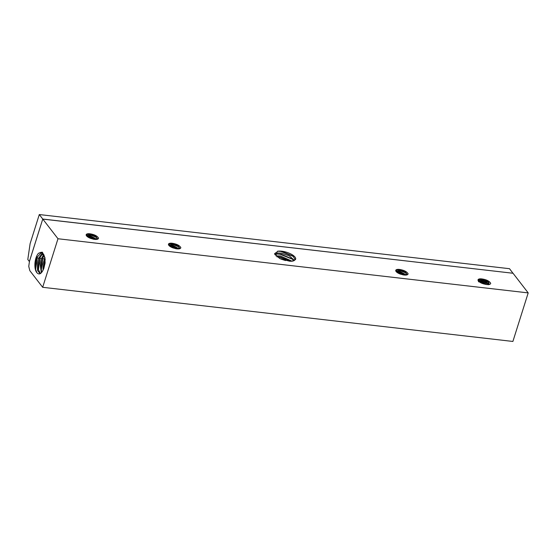 <?xml version="1.0" encoding="UTF-8"?>
<svg xmlns="http://www.w3.org/2000/svg" width="556" height="556" viewBox="0 0 556 556"><rect width="100%" height="100%" fill="white"/><g stroke="black" fill="none" stroke-linecap="round" stroke-linejoin="round"><path stroke-width="0.83" d="M42.673 287.299L512.889 341.453L528.2 292.901L513.028 273.253L42.812 219.106L57.984 238.746L42.673 287.299L29.836 270.682L28.759 266.394L29.426 261.563M57.984 238.746L528.2 292.901M29.392 261.556L42.763 219.043L512.924 273.246M38.503 253.279L42.332 252.167L44.876 257.456L45.099 263.051L43.861 268.339C41.63 273.781 39.309 275.241 36.891 272.725C35.327 270.807 34.68 267.638 34.945 263.231C35.389 258.748 36.578 255.426 38.503 253.279L41.2 252.243L44.939 257.845M512.966 273.246L509.511 268.701L39.295 214.546L42.763 219.043L29.371 261.529L27.8 259.492L30.107 243.681L39.295 214.546M36.891 272.725L35.521 269.173L35.459 263.287L37.002 257.303L41.7 252.375M37.182 256.886L35.605 269.618M40.011 257.261L38.447 269.903M43.007 253.314L39.83 257.685L38.301 263.607L38.357 269.445L40.4 273.566M42.84 257.643L41.283 270.174M44.195 255.294L42.346 258.846L41.144 263.926L41.2 269.723L41.902 272.141M45.119 259.603L43.938 268.124M45.182 259.214L43.98 264.246L43.848 268.374M43.069 270.223L42.951 264.128L44.855 257.442M41.304 272.829L40.108 263.808L41.29 258.797L43.785 254.426M40.108 273.726L37.579 270.487L37.266 263.495L38.461 258.429L42.548 252.869M90.857 238.461L94.117 239.323C96.834 239.678 98.315 239.275 98.551 238.128C97.314 236.008 94.541 234.576 90.232 233.833A6.033 2.21 -162.5 0 0 87.521 233.819A6.033 2.21 -162.5 0 0 86.194 234.681A6.033 2.21 -162.5 0 0 90.857 238.461M291.664 261.257L293.2 260.993L295.702 258.887A10.64 3.899 -162.5 0 0 290.121 253.612A10.64 3.899 -162.5 0 0 279.161 251.097L278.16 251.124L274.525 253.717L279.744 258.568L289.544 261.209L291.976 261.237L295.611 259.27M169.809 243.292A6.033 2.21 -162.5 0 1 172.52 243.313C176.822 244.056 179.595 245.488 180.839 247.608C180.617 248.754 179.136 249.151 176.405 248.803L173.145 247.941A6.033 2.21 -162.5 0 1 168.482 244.16A6.033 2.21 -162.5 0 1 169.809 243.292M397.081 269.465A6.033 2.21 -162.5 0 1 399.792 269.486C404.094 270.23 406.867 271.662 408.111 273.781C407.889 274.928 406.408 275.324 403.677 274.977L400.417 274.115A6.033 2.21 -162.5 0 1 395.754 270.334A6.033 2.21 -162.5 0 1 397.081 269.465M479.369 278.945A6.033 2.21 -162.5 0 1 482.163 278.973C486.549 279.668 489.398 281.107 490.712 283.289C490.482 284.436 489.002 284.839 486.271 284.484L484.297 284.053A6.033 2.21 -162.5 0 1 478.042 279.807A6.033 2.21 -162.5 0 1 479.369 278.945M482.163 278.973C485.242 279.793 487.494 281.009 488.905 282.629L489.044 284.533M488.321 282.385L481.371 279.633L479.453 279.487M488.696 284.582L488.425 284.158C486.959 282.497 484.658 281.266 481.51 280.467L478.084 280.467M487.841 283.914L480.891 281.162L478.973 281.016M486.757 284.547L481.03 281.996L478.48 281.767M485.548 284.359L480.704 282.74M485.986 284.443L480.398 282.573M488.543 284.762L487.522 283.636L481.35 281.107L479.244 280.995M489.28 284.234L488.001 282.107L481.837 279.578L479.731 279.459M478 280.092L479.182 279.529M406.749 274.963L407.103 274.442L405.088 271.585L399.792 269.486M405.845 272.961L398.777 270.119L396.921 269.973L395.712 270.536M395.837 271.085L398.916 270.946L398.777 270.119M406.512 275.011L398.916 270.946M405.366 274.49L398.291 271.648L396.136 271.557M396.949 272.343L398.43 272.475L404.74 275.088M402.954 274.845L398.485 273.302M403.308 274.914L398.117 273.1M405.936 275.088L405.122 274.282L398.749 271.599L396.755 271.474M406.95 274.747L405.602 272.753L399.236 270.07L397.234 269.945M179.477 248.789L179.831 248.268L177.816 245.411L172.52 243.313M178.573 246.788L171.505 243.945L169.649 243.799L168.44 244.362M168.565 244.911L171.644 244.772L171.505 243.945M179.24 248.838L171.644 244.772M178.094 248.317L171.019 245.474L168.864 245.384M169.677 246.169L171.158 246.301L177.468 248.914M175.682 248.671L171.213 247.128M176.037 248.74L170.845 246.927M178.664 248.914L177.85 248.108L171.477 245.425L169.483 245.3M179.678 248.574L178.33 246.579L171.964 243.896L169.962 243.771M279.161 251.097L281.802 251.347L292.984 256.08L295.361 259.742M274.893 254.648L277.201 252.966L281.183 253.126L289.252 255.836L294.548 260.458M277.43 253.939L274.963 254.759M292.512 259.263L280.064 254.266L276.825 254.002M276.909 253.988L280.961 254.161L292.039 258.86L293.846 260.792M290.427 261.257L279.223 257.08L277.006 256.844M276.874 256.74L280.12 256.983L290.614 261.264M280.773 259.013L285.575 260.562M275.887 255.878L280.342 255.948L292.095 261.209M293.464 256.49L280.905 251.444L277.562 251.187M96.285 237.315L89.217 234.465L87.361 234.326L86.152 234.882M97.189 239.309L97.543 238.795L95.521 235.932L90.232 233.833M97.39 239.101L96.042 237.106L89.676 234.417L87.674 234.291M95.806 238.844L88.731 235.994L86.576 235.911M96.952 239.365L89.356 235.292L86.277 235.438M96.376 239.434L95.562 238.635L89.189 235.946L87.195 235.82M88.557 237.454L93.749 239.261M95.18 239.434L88.87 236.821L87.389 236.689M93.394 239.198L88.925 237.648M38.461 258.429L36.96 257.491L36.682 258.116M41.29 258.797L39.789 257.859L39.518 258.477M44.126 259.159L42.624 258.22L42.346 258.846M481.51 280.467L481.371 279.633M89.356 235.292L89.217 234.465M45.001 258.199L44.876 257.456"/></g></svg>
